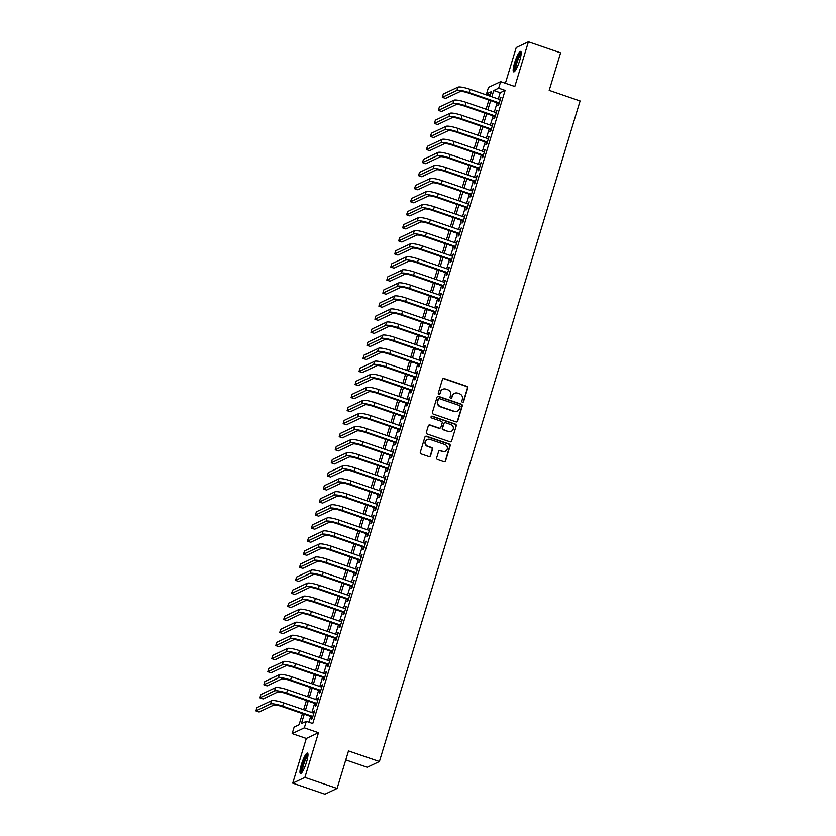 <?xml version="1.0" encoding="UTF-8"?>
<svg xmlns="http://www.w3.org/2000/svg" width="836" height="836" viewBox="0 0 836 836"><rect width="100%" height="100%" fill="white"/><g stroke="black" fill="none" stroke-linecap="round" stroke-linejoin="round"><path stroke-width="1.25" d="M462.433 402.252A0.951 0.92 64.7 0 0 463.593 401.656L467.732 388.04A1.359 1.317 64.7 0 0 466.854 386.326L444.104 378.52A1.359 1.317 64.7 0 0 442.453 379.366L438.315 392.983A0.951 0.92 64.7 0 0 439.611 394.153A0.951 0.92 64.7 0 0 440.081 393.589L440.624 391.833A4.358 4.201 64.7 0 1 445.912 389.116L447.803 389.764A4.358 4.201 64.7 0 1 450.604 395.25L450.071 397.016A0.951 0.92 64.7 0 0 451.367 398.176A0.951 0.92 64.7 0 0 451.837 397.622L452.37 395.856A4.358 4.201 64.7 0 1 457.668 393.15L459.56 393.798A4.358 4.201 64.7 0 1 462.36 399.284L461.827 401.05A0.951 0.92 64.7 0 0 462.433 402.252M462.945 402.273A0.951 0.92 64.7 0 0 463.269 401.813L467.397 388.197A1.359 1.317 64.7 0 0 466.53 386.483L443.78 378.677A1.359 1.317 64.7 0 0 442.975 378.666M439.433 394.205A0.951 0.92 64.7 0 0 439.757 393.746L440.624 391.833M451.189 398.239A0.951 0.92 64.7 0 0 451.513 397.779L452.37 395.856M306.54 762.098A10.816 2.069 -71.1 0 0 307.491 753.079A10.816 2.069 -71.1 0 0 301.409 764.522A10.816 2.069 -71.1 0 0 300.469 773.54A10.816 2.069 -71.1 0 0 306.54 762.098M519.731 60.432A10.816 2.069 -71.1 0 0 520.671 51.414A10.816 2.069 -71.1 0 0 514.6 62.857A10.816 2.069 -71.1 0 0 513.649 71.875A10.816 2.069 -71.1 0 0 519.731 60.432M436.685 457.825A1.359 1.317 64.7 0 0 437.562 459.549L443.947 461.733A1.359 1.317 64.7 0 0 445.598 460.887L450.196 445.766A1.359 1.317 64.7 0 0 449.319 444.052L426.569 436.246A1.359 1.317 64.7 0 0 424.918 437.092L420.32 452.213A1.359 1.317 64.7 0 0 421.198 453.927L428.899 456.571A1.359 1.317 64.7 0 0 430.561 455.724L432.525 449.256A1.359 1.317 64.7 0 0 431.648 447.542L427.823 446.225A3.637 3.511 64.7 0 1 427.311 439.506A3.637 3.511 64.7 0 1 429.913 439.37L444.888 444.512A3.637 3.511 64.7 0 1 445.4 451.231A3.637 3.511 64.7 0 1 442.798 451.367L440.311 450.51A1.359 1.317 64.7 0 0 438.649 451.356L436.685 457.825M337.096 788.452L324.932 794.2L292.736 783.154L304.9 777.407L337.096 788.452L348.497 750.927L379.398 761.523L580.09 100.978L549.189 90.372L560.59 52.846L528.404 41.8L514.819 86.516L500.649 81.656L498.674 88.177L505.111 90.392L312.748 723.516L306.31 721.311L304.325 727.842L292.161 733.59L294.147 727.059L299.079 724.728L302.454 713.599M304.9 777.407L318.485 732.702L304.325 727.842M456.048 421.887A1.359 1.317 64.7 0 0 457.71 421.041L462.298 405.92A1.359 1.317 64.7 0 0 461.42 404.206L438.67 396.4A1.359 1.317 64.7 0 0 437.019 397.246L432.431 412.367A1.359 1.317 64.7 0 0 433.299 414.081L456.048 421.887M456.247 425.837L451.649 440.959A1.359 1.317 64.7 0 1 449.998 441.805L427.248 434.009A1.359 1.317 64.7 0 1 426.37 432.285L428.335 425.817A1.359 1.317 64.7 0 1 429.997 424.97L439.224 428.136A1.359 1.317 64.7 0 0 440.875 427.29L442.181 422.995A1.359 1.317 64.7 0 0 441.303 421.281L431.7 417.99A0.951 0.92 64.7 0 1 431.564 416.224A0.951 0.92 64.7 0 1 432.243 416.192L455.369 424.124A1.359 1.317 64.7 0 1 456.247 425.837L451.649 440.959M528.404 41.8L516.23 47.547L505.383 83.276M498.434 103.319L497.733 105.608L498.559 105.221L500.942 97.384L499.604 99.453M494.463 116.382L493.773 118.66L494.588 118.273L496.971 110.446L495.643 112.505M490.502 129.434L489.802 131.722L490.627 131.325L493.01 123.498L491.672 125.567M486.531 142.486L485.841 144.774L486.656 144.388L489.039 136.55L487.712 138.619M482.571 155.538L481.87 157.826L482.696 157.44L485.079 149.602L483.741 151.671M478.6 168.6L477.91 170.878L478.725 170.492L481.108 162.665L479.78 164.723M474.629 181.652L473.939 183.93L474.764 183.544L477.137 175.717L475.809 177.775M470.668 194.704L469.978 196.993L470.793 196.596L473.176 188.769L471.838 190.838M466.697 207.756L466.007 210.045L466.833 209.658L469.205 201.821L467.878 203.89M462.736 220.809L462.036 223.097L462.862 222.71L465.244 214.873L463.907 216.942M458.765 233.871L458.076 236.149L458.901 235.762L461.273 227.935L459.946 229.994M454.805 246.923L454.105 249.201L454.93 248.814L457.313 240.987L455.975 243.046M450.834 259.975L450.144 262.264L450.959 261.877L453.342 254.039L452.015 256.109M446.873 273.027L446.173 275.316L446.999 274.929L449.381 267.092L448.044 269.161M442.902 286.09L442.213 288.368L443.028 287.981L445.41 280.144L444.083 282.213M438.942 299.142L438.242 301.42L439.067 301.033L441.45 293.206L440.112 295.265M434.971 312.194L434.281 314.482L435.096 314.085L437.479 306.258L436.152 308.327M431.01 325.246L430.31 327.534L431.136 327.148L433.518 319.31L432.181 321.379M427.039 338.298L426.35 340.586L427.165 340.2L429.547 332.362L428.22 334.431M423.068 351.36L422.379 353.638L423.204 353.252L425.576 345.425L424.249 347.483M419.108 364.412L418.418 366.69L419.233 366.304L421.616 358.477L420.278 360.535M415.137 377.464L414.447 379.753L415.273 379.356L417.645 371.529L416.318 373.598M411.176 390.516L410.476 392.805L411.302 392.418L413.684 384.581L412.347 386.65M407.205 403.569L406.515 405.857L407.341 405.47L409.713 397.633L408.386 399.702M403.245 416.631L402.544 418.909L403.37 418.522L405.753 410.695L404.415 412.754M399.274 429.683L398.584 431.961L399.399 431.575L401.782 423.747L400.454 425.806M395.313 442.735L394.613 445.024L395.438 444.637L397.821 436.8L396.483 438.869M391.342 455.787L390.652 458.076L391.467 457.689L393.85 449.852L392.523 451.921M387.381 468.85L386.681 471.128L387.507 470.741L389.889 462.904L388.552 464.973M383.41 481.902L382.721 484.18L383.536 483.793L385.918 475.966L384.591 478.025M379.45 494.954L378.75 497.242L379.575 496.845L381.947 489.018L380.62 491.087M375.479 508.006L374.789 510.294L375.604 509.908L377.987 502.07L376.66 504.139M371.508 521.058L370.818 523.346L371.644 522.96L374.016 515.122L372.689 517.191M367.547 534.12L366.847 536.398L367.673 536.012L370.055 528.185L368.718 530.243M363.576 547.172L362.887 549.451L363.712 549.064L366.084 541.237L364.757 543.295M359.616 560.225L358.916 562.513L359.741 562.116L362.124 554.289L360.786 556.358M355.645 573.277L354.955 575.565L355.781 575.178L358.153 567.341L356.826 569.41M351.684 586.329L350.984 588.617L351.81 588.23L354.192 580.393L352.855 582.462M347.713 599.391L347.024 601.669L347.839 601.283L350.221 593.455L348.894 595.514M343.753 612.443L343.053 614.732L343.878 614.335L346.261 606.508L344.923 608.577M339.782 625.495L339.092 627.784L339.907 627.397L342.29 619.56L340.963 621.629M335.821 638.547L335.121 640.836L335.947 640.449L338.329 632.612L336.992 634.681M331.85 651.61L331.16 653.888L331.976 653.501L334.358 645.664L333.031 647.733M327.879 664.662L327.19 666.94L328.015 666.553L330.387 658.726L329.06 660.785M323.919 677.714L323.229 680.002L324.044 679.605L326.427 671.778L325.089 673.847M319.948 690.766L319.258 693.054L320.084 692.668L322.456 684.83L321.128 686.899M315.987 703.818L315.287 706.106L316.112 705.72L318.495 697.882L317.157 699.951M505.111 90.392L500.179 92.712L498.266 98.993M497.096 102.87L494.306 112.045M493.125 115.922L490.335 125.107M489.164 128.974L486.374 138.159M485.193 142.026L482.403 151.211M481.222 155.078L478.432 164.264M477.262 168.141L474.472 177.316M473.291 181.193L470.501 190.378M469.33 194.245L466.54 203.43M465.359 207.297L462.569 216.482M461.399 220.349L458.609 229.534M457.428 233.411L454.638 242.597M453.467 246.463L450.677 255.649M449.496 259.515L446.706 268.701M445.536 272.567L442.746 281.753M441.565 285.63L438.775 294.805M437.604 298.682L434.804 307.867M433.633 311.734L430.843 320.92M429.662 324.786L426.872 333.972M425.702 337.838L422.911 347.024M421.731 350.901L418.94 360.076M417.77 363.953L414.98 373.138M413.799 377.005L411.009 386.19M409.839 390.057L407.048 399.242M405.868 403.109L403.077 412.294M401.907 416.171L399.117 425.357M397.936 429.223L395.146 438.409M393.975 442.275L391.185 451.461M390.004 455.327L387.214 464.513M386.033 468.39L383.243 477.565M382.073 481.442L379.283 490.627M378.102 494.494L375.312 503.68M374.141 507.546L371.351 516.732M370.17 520.598L367.38 529.784M366.21 533.661L363.42 542.836M362.239 546.713L359.449 555.898M358.278 559.765L355.488 568.95M354.307 572.817L351.517 582.002M350.347 585.879L347.557 595.054M346.376 598.931L343.586 608.117M342.415 611.983L339.625 621.169M338.444 625.035L335.654 634.221M334.473 638.087L331.683 647.273M330.513 651.15L327.722 660.325M326.542 664.202L323.751 673.388M322.581 677.254L319.791 686.44M318.61 690.306L315.82 699.492M314.649 703.358L311.859 712.544M310.678 716.421L308.923 722.21M312.016 716.88L311.326 719.159L312.152 718.772L314.524 710.945L313.197 713.003M345.77 759.903L367.234 767.27L379.398 761.523M318.485 732.702L306.321 738.449L292.736 783.154M306.321 738.449L292.161 733.59M490.324 95.241L486.5 93.925L488.485 87.393L500.649 81.656M304.241 714.205L301.378 723.642L306.31 721.311M498.674 88.177L493.742 90.507L491.829 96.788M490.659 100.654L487.869 109.84M486.688 113.706L483.898 122.892M482.717 126.769L479.927 135.944M478.756 139.821L475.966 149.007M474.785 152.873L471.995 162.059M470.825 165.925L468.035 175.111M466.854 178.977L464.064 188.163M462.893 192.04L460.103 201.225M458.922 205.092L456.132 214.277M454.962 218.144L452.171 227.329M450.991 231.196L448.2 240.381M447.03 244.258L444.24 253.433M443.059 257.31L440.269 266.496M439.088 270.362L436.298 279.548M435.128 283.414L432.337 292.6M431.157 296.466L428.366 305.652M427.196 309.529L424.406 318.704M423.225 322.581L420.435 331.767M419.264 335.633L416.474 344.819M415.293 348.685L412.503 357.871M411.333 361.737L408.543 370.923M407.362 374.8L404.572 383.985M403.401 387.852L400.611 397.037M399.43 400.904L396.64 410.089M395.47 413.956L392.68 423.141M391.499 427.018L388.709 436.193M387.528 440.07L384.738 449.256M383.567 453.122L380.777 462.308M379.596 466.174L376.806 475.36M375.636 479.227L372.846 488.412M371.665 492.289L368.875 501.464M367.704 505.341L364.914 514.527M363.733 518.393L360.943 527.579M359.773 531.445L356.982 540.631M355.802 544.497L353.011 553.683M351.841 557.56L349.051 566.745M347.87 570.612L345.08 579.797M343.909 583.664L341.119 592.849M339.938 596.716L337.148 605.901M335.967 609.778L333.177 618.953M332.007 622.83L329.217 632.016M328.036 635.882L325.246 645.068M324.075 648.935L321.285 658.12M320.104 661.987L317.314 671.172M316.144 675.049L313.354 684.224M312.173 688.101L309.383 697.287M308.212 701.153L305.422 710.339M490.042 96.171L491.432 91.594L486.5 93.925M303.635 709.722L306.425 700.537M307.596 696.67L310.386 687.485M311.567 683.618L314.357 674.433M315.527 670.566L318.317 661.38M319.498 657.504L322.288 648.328M323.469 644.452L326.259 635.266M327.43 631.399L330.22 622.214M331.401 618.347L334.191 609.162M335.361 605.295L338.152 596.11M339.332 592.233L342.123 583.058M343.293 579.181L346.083 569.995M347.264 566.129L350.054 556.943M351.224 553.077L354.015 543.891M355.195 540.025L357.986 530.839M359.156 526.962L361.946 517.777M363.127 513.91L365.917 504.725M367.088 500.858L369.878 491.672M371.059 487.806L373.849 478.62M375.03 474.743L377.82 465.568M378.99 461.691L381.78 452.506M382.961 448.639L385.751 439.454M386.922 435.587L389.712 426.402M390.893 422.535L393.683 413.35M394.853 409.473L397.643 400.298M398.824 396.421L401.614 387.235M402.785 383.369L405.575 374.183M406.756 370.317L409.546 361.131M410.716 357.254L413.506 348.079M414.687 344.202L417.477 335.017M418.648 331.15L421.448 321.964M422.619 318.098L425.409 308.912M426.59 305.046L429.38 295.86M430.55 291.983L433.341 282.808M434.521 278.931L437.312 269.746M438.482 265.879L441.272 256.694M442.453 252.827L445.243 243.642M446.414 239.775L449.204 230.59M450.385 226.713L453.175 217.538M454.345 213.661L457.135 204.475M458.316 200.609L461.106 191.423M462.277 187.557L465.067 178.371M466.248 174.494L469.038 165.319M470.219 161.442L473.009 152.256M474.179 148.39L476.969 139.204M478.15 135.338L480.94 126.152M482.111 122.286L484.901 113.1M486.082 109.223L488.872 100.048M500.179 92.712L493.742 90.507M500.116 97.781L500.754 98M496.156 110.833L496.793 111.052M492.185 123.885L492.822 124.104M488.214 136.937L488.851 137.156M484.253 149.989L484.89 150.208M480.282 163.051L480.919 163.271M476.321 176.103L476.959 176.323M472.35 189.155L472.988 189.375M468.39 202.207L469.027 202.427M464.419 215.27L465.056 215.479M460.458 228.322L461.096 228.541M456.487 241.374L457.125 241.594M452.527 254.426L453.164 254.646M448.556 267.478L449.193 267.698M444.585 280.541L445.222 280.76M440.624 293.593L441.262 293.812M436.653 306.645L437.291 306.864M432.693 319.697L433.33 319.916M428.722 332.749L429.359 332.968M424.761 345.811L425.399 346.031M420.79 358.863L421.428 359.083M416.83 371.915L417.467 372.135M412.859 384.968L413.496 385.187M408.898 398.03L409.535 398.239M404.927 411.082L405.565 411.302M400.966 424.134L401.604 424.354M396.995 437.186L397.633 437.406M393.024 450.238L393.662 450.458M389.064 463.301L389.701 463.52M385.093 476.353L385.73 476.572M381.132 489.405L381.77 489.624M377.161 502.457L377.799 502.676M373.201 515.509L373.838 515.728M369.23 528.571L369.867 528.791M365.269 541.623L365.907 541.843M361.298 554.676L361.936 554.895M357.338 567.728L357.975 567.947M353.367 580.79L354.004 580.999M349.396 593.842L350.044 594.062M345.435 606.894L346.073 607.114M341.464 619.946L342.102 620.166M337.504 632.998L338.141 633.218M333.533 646.061L334.17 646.28M329.572 659.113L330.21 659.332M325.601 672.165L326.239 672.384M321.641 685.217L322.278 685.436M317.67 698.269L318.307 698.488M313.709 711.332L314.346 711.551M454.397 393.39A4.358 4.201 64.7 0 0 452.046 396.013M442.641 389.357A4.358 4.201 64.7 0 0 440.29 391.979M456.853 421.898A1.359 1.317 64.7 0 0 457.376 421.187L461.974 406.077A1.359 1.317 64.7 0 0 461.096 404.352L438.346 396.557A1.359 1.317 64.7 0 0 437.541 396.536M460.103 406.714A0.951 0.92 64.7 0 0 459.486 405.523L439.517 398.667A0.951 0.92 64.7 0 0 438.367 399.263L437.803 401.123A4.358 4.201 64.7 0 0 440.593 406.609L454.251 411.291A4.358 4.201 64.7 0 0 459.539 408.574L460.103 406.714M438.681 398.793A0.951 0.92 64.7 0 0 438.033 399.42L438.367 399.263M457.187 411.197A4.358 4.201 64.7 0 1 453.917 411.448L440.269 406.766A4.358 4.201 64.7 0 1 437.468 401.27L438.033 399.42M450.803 441.826A1.359 1.317 64.7 0 0 451.325 441.115M440.018 428.147A1.359 1.317 64.7 0 1 438.89 428.293L429.662 425.127A1.359 1.317 64.7 0 0 428.868 425.106M455.913 425.994A1.359 1.317 64.7 0 0 455.045 424.28L431.909 416.349A0.951 0.92 64.7 0 0 431.407 416.318M448.796 431.418A3.637 3.511 64.7 0 0 453.363 427.813A3.637 3.511 64.7 0 0 450.876 424.563L445.598 422.755A1.359 1.317 64.7 0 0 443.947 423.601L442.641 427.896A1.359 1.317 64.7 0 0 443.519 429.61L448.462 431.575A3.637 3.511 64.7 0 0 451.221 431.355M444.47 422.891A1.359 1.317 64.7 0 0 443.613 423.758L443.947 423.601M448.462 431.575L443.185 429.767A1.359 1.317 64.7 0 1 442.317 428.053L443.613 423.758M445.233 451.304A3.637 3.511 64.7 0 1 442.474 451.524L439.976 450.667A1.359 1.317 64.7 0 0 439.182 450.656M427.154 439.59A3.637 3.511 64.7 0 0 427.499 446.382L427.823 446.225M429.704 456.592A1.359 1.317 64.7 0 0 430.226 455.881L432.191 449.413A1.359 1.317 64.7 0 0 431.324 447.699L427.499 446.382M444.742 461.754A1.359 1.317 64.7 0 0 445.274 461.044L449.862 445.922A1.359 1.317 64.7 0 0 448.984 444.209L426.235 436.402A1.359 1.317 64.7 0 0 425.44 436.382M457.929 87.163L456.937 90.424L442.317 97.331L443.31 94.071L457.929 87.163A10.398 1.871 16.9 0 1 470.051 89.316L500.241 99.672M456.937 90.424A10.398 1.871 16.9 0 1 469.059 92.577L499.249 102.932M499.071 103.539L468.233 92.963A6.939 1.244 -163.1 0 0 460.155 91.532L445.536 98.439L442.317 97.331M515.101 70.83A9.363 1.787 108.9 0 1 515.969 63.045A9.363 1.787 108.9 0 1 521.183 53.128M521.11 54.183A8.663 1.662 -71.1 0 0 516.784 63.191A8.663 1.662 -71.1 0 0 515.697 69.963M521.079 51.989A10.753 2.059 -71.1 0 0 515.645 63.202A10.753 2.059 -71.1 0 0 514.328 71.666M301.921 772.495A9.363 1.787 108.9 0 1 302.402 766.069A9.363 1.787 108.9 0 1 306.216 756.559A9.363 1.787 108.9 0 1 307.993 754.793M307.93 755.848A8.663 1.662 -71.1 0 0 306.77 757.301A8.663 1.662 -71.1 0 0 303.52 765.118A8.663 1.662 -71.1 0 0 302.517 771.628M307.888 753.664A10.753 2.059 -71.1 0 0 306.394 755.504A10.753 2.059 -71.1 0 0 302.329 765.295A10.753 2.059 -71.1 0 0 301.138 773.331M453.958 100.216L452.966 103.486L438.357 110.383L439.349 107.123L453.958 100.216A10.398 1.871 16.9 0 1 466.08 102.368L496.281 112.724M452.966 103.486A10.398 1.871 16.9 0 1 465.088 105.629L495.288 115.995M495.1 116.601L464.273 106.015A6.939 1.244 -163.1 0 0 456.184 104.584L441.575 111.491L438.357 110.383M449.998 113.278L449.005 116.538L434.386 123.435L435.378 120.175L449.998 113.278A10.398 1.871 16.9 0 1 462.12 115.42L492.31 125.776M449.005 116.538A10.398 1.871 16.9 0 1 461.127 118.681L491.317 129.047M491.14 129.653L460.302 119.078A6.939 1.244 -163.1 0 0 452.224 117.646L437.604 124.543L434.386 123.435M446.027 126.33L445.034 129.59L430.425 136.498L431.418 133.227L446.027 126.33A10.398 1.871 16.9 0 1 458.149 128.472L488.349 138.839M445.034 129.59A10.398 1.871 16.9 0 1 457.156 131.743L487.357 142.099M487.169 142.705L456.341 132.13A6.939 1.244 -163.1 0 0 448.253 130.698L433.644 137.595L430.425 136.498M442.066 139.382L441.074 142.642L426.454 149.55L427.447 146.29L442.066 139.382A10.398 1.871 16.9 0 1 454.188 141.535L484.378 151.891M441.074 142.642A10.398 1.871 16.9 0 1 453.196 144.795L483.386 155.151M483.208 155.757L452.37 145.182A6.939 1.244 -163.1 0 0 444.292 143.75L429.673 150.658L426.454 149.55M438.095 152.434L437.103 155.705L422.493 162.602L423.476 159.342L438.095 152.434A10.398 1.871 16.9 0 1 450.217 154.587L480.418 164.943M437.103 155.705A10.398 1.871 16.9 0 1 449.225 157.847L479.425 168.203M479.237 168.82L448.409 158.234A6.939 1.244 -163.1 0 0 440.321 156.802L425.712 163.71L422.493 162.602M434.124 165.486L433.142 168.757L418.522 175.654L419.515 172.394L434.124 165.486A10.398 1.871 16.9 0 1 446.257 167.639L476.447 177.995M433.142 168.757A10.398 1.871 16.9 0 1 445.264 170.899L475.454 181.266M475.276 181.872L444.438 171.286A6.939 1.244 -163.1 0 0 436.361 169.854L421.741 176.762L418.522 175.654M430.164 178.549L429.171 181.809L414.551 188.717L415.544 185.446L430.164 178.549A10.398 1.871 16.9 0 1 442.286 180.691L472.476 191.057M429.171 181.809A10.398 1.871 16.9 0 1 441.293 183.962L471.494 194.318M471.305 194.924L440.467 184.348A6.939 1.244 -163.1 0 0 432.39 182.917L417.781 189.814L414.551 188.717M426.193 191.601L425.2 194.861L410.591 201.769L411.584 198.498L426.193 191.601A10.398 1.871 16.9 0 1 438.315 193.743L468.515 204.109M425.2 194.861A10.398 1.871 16.9 0 1 437.332 197.014L467.523 207.37M467.334 207.976L436.507 197.4A6.939 1.244 -163.1 0 0 428.429 195.969L413.81 202.866L410.591 201.769M422.232 204.653L421.24 207.913L406.62 214.821L407.613 211.56L422.232 204.653A10.398 1.871 16.9 0 1 434.354 206.805L464.544 217.161M421.24 207.913A10.398 1.871 16.9 0 1 433.361 210.066L463.562 220.422M463.374 221.028L432.536 210.453A6.939 1.244 -163.1 0 0 424.458 209.021L409.839 215.928L406.62 214.821M418.261 217.705L417.268 220.976L402.659 227.873L403.652 224.612L418.261 217.705A10.398 1.871 16.9 0 1 430.383 219.858L460.584 230.213M417.268 220.976A10.398 1.871 16.9 0 1 429.401 223.118L459.591 233.474M459.403 234.09L428.575 223.505A6.939 1.244 -163.1 0 0 420.487 222.073L405.878 228.98L402.659 227.873M414.301 230.767L413.308 234.028L398.688 240.925L399.681 237.664L414.301 230.767A10.398 1.871 16.9 0 1 426.423 232.91L456.613 243.266M413.308 234.028A10.398 1.871 16.9 0 1 425.43 236.17L455.62 246.536M455.442 247.142L424.604 236.567A6.939 1.244 -163.1 0 0 416.527 235.125L401.907 242.032L398.688 240.925M410.33 243.819L409.337 247.08L394.728 253.987L395.721 250.716L410.33 243.819A10.398 1.871 16.9 0 1 422.452 245.962L452.652 256.328M409.337 247.08A10.398 1.871 16.9 0 1 421.459 249.232L451.659 259.588M451.471 260.195L420.644 249.619A6.939 1.244 -163.1 0 0 412.556 248.187L397.946 255.084L394.728 253.987M406.369 256.871L405.376 260.132L390.757 267.039L391.75 263.779L406.369 256.871A10.398 1.871 16.9 0 1 418.491 259.024L448.681 269.38M405.376 260.132A10.398 1.871 16.9 0 1 417.498 262.285L447.688 272.64M447.511 273.247L416.673 262.671A6.939 1.244 -163.1 0 0 408.595 261.24L393.975 268.147L390.757 267.039M402.398 269.923L401.405 273.184L386.796 280.091L387.789 276.831L402.398 269.923A10.398 1.871 16.9 0 1 414.52 272.076L444.721 282.432M401.405 273.184A10.398 1.871 16.9 0 1 413.527 275.337L443.728 285.693M443.54 286.299L412.712 275.723A6.939 1.244 -163.1 0 0 404.624 274.292L390.015 281.199L386.796 280.091M398.438 282.976L397.445 286.246L382.825 293.143L383.818 289.883L398.438 282.976A10.398 1.871 16.9 0 1 410.56 285.128L440.75 295.484M397.445 286.246A10.398 1.871 16.9 0 1 409.567 288.389L439.757 298.755M439.579 299.361L408.741 288.775A6.939 1.244 -163.1 0 0 400.663 287.344L386.044 294.251L382.825 293.143M394.467 296.038L393.474 299.298L378.865 306.195L379.847 302.935L394.467 296.038A10.398 1.871 16.9 0 1 406.589 298.18L436.789 308.536M393.474 299.298A10.398 1.871 16.9 0 1 405.596 301.441L435.796 311.807M435.608 312.413L404.781 301.838A6.939 1.244 -163.1 0 0 396.692 300.406L382.083 307.303L378.865 306.195M390.496 309.09L389.513 312.35L374.894 319.258L375.886 315.987L390.496 309.09A10.398 1.871 16.9 0 1 402.628 311.232L432.818 321.599M389.513 312.35A10.398 1.871 16.9 0 1 401.635 314.503L431.825 324.859M431.648 325.465L400.81 314.89A6.939 1.244 -163.1 0 0 392.732 313.458L378.112 320.355L374.894 319.258M386.535 322.142L385.542 325.403L370.933 332.31L371.915 329.05L386.535 322.142A10.398 1.871 16.9 0 1 398.657 324.295L428.858 334.651M385.542 325.403A10.398 1.871 16.9 0 1 397.664 327.555L427.865 337.911M427.677 338.517L396.849 327.942A6.939 1.244 -163.1 0 0 388.761 326.51L374.152 333.418L370.933 332.31M382.564 335.194L381.582 338.465L366.962 345.362L367.955 342.102L382.564 335.194A10.398 1.871 16.9 0 1 394.696 337.347L424.887 347.703M381.582 338.465A10.398 1.871 16.9 0 1 393.704 340.607L423.894 350.963M423.706 351.58L392.878 340.994A6.939 1.244 -163.1 0 0 384.8 339.562L370.181 346.47L366.962 345.362M378.603 348.246L377.611 351.517L362.991 358.414L363.984 355.154L378.603 348.246A10.398 1.871 16.9 0 1 390.725 350.399L420.916 360.755M377.611 351.517A10.398 1.871 16.9 0 1 389.733 353.659L419.933 364.026M419.745 364.632L388.907 354.046A6.939 1.244 -163.1 0 0 380.829 352.614L366.21 359.522L362.991 358.414M374.632 361.309L373.64 364.569L359.031 371.477L360.023 368.206L374.632 361.309A10.398 1.871 16.9 0 1 386.755 363.451L416.955 373.817M373.64 364.569A10.398 1.871 16.9 0 1 385.772 366.722L415.962 377.078M415.774 377.684L384.947 367.108A6.939 1.244 -163.1 0 0 376.858 365.677L362.249 372.574L359.031 371.477M370.672 374.361L369.679 377.621L355.06 384.529L356.052 381.258L370.672 374.361A10.398 1.871 16.9 0 1 382.794 376.503L412.984 386.869M369.679 377.621A10.398 1.871 16.9 0 1 381.801 379.774L412.002 390.13M411.814 390.736L380.976 380.161A6.939 1.244 -163.1 0 0 372.898 378.729L358.278 385.626L355.06 384.529M366.701 387.413L365.708 390.673L351.099 397.581L352.092 394.32L366.701 387.413A10.398 1.871 16.9 0 1 378.823 389.566L409.023 399.921M365.708 390.673A10.398 1.871 16.9 0 1 377.83 392.826L408.031 403.182M407.843 403.788L377.015 393.213A6.939 1.244 -163.1 0 0 368.927 391.781L354.318 398.688L351.099 397.581M362.74 400.465L361.748 403.736L347.128 410.633L348.121 407.372L362.74 400.465A10.398 1.871 16.9 0 1 374.862 402.618L405.052 412.974M361.748 403.736A10.398 1.871 16.9 0 1 373.87 405.878L404.06 416.244M403.882 416.85L373.044 406.265A6.939 1.244 -163.1 0 0 364.966 404.833L350.347 411.74L347.128 410.633M358.769 413.527L357.777 416.788L343.168 423.685L344.16 420.424L358.769 413.527A10.398 1.871 16.9 0 1 370.891 415.67L401.092 426.026M357.777 416.788A10.398 1.871 16.9 0 1 369.899 418.93L400.099 429.296M399.911 429.903L369.084 419.327A6.939 1.244 -163.1 0 0 360.995 417.895L346.386 424.792L343.168 423.685M354.809 426.579L353.816 429.84L339.197 436.747L340.189 433.476L354.809 426.579A10.398 1.871 16.9 0 1 366.931 428.722L397.121 439.088M353.816 429.84A10.398 1.871 16.9 0 1 365.938 431.993L396.128 442.349M395.95 442.955L365.113 432.379A6.939 1.244 -163.1 0 0 357.035 430.948L342.415 437.845L339.197 436.747M350.838 439.631L349.845 442.892L335.236 449.799L336.229 446.539L350.838 439.631A10.398 1.871 16.9 0 1 362.96 441.784L393.16 452.14M349.845 442.892A10.398 1.871 16.9 0 1 361.967 445.045L392.168 455.401M391.979 456.007L361.152 445.431A6.939 1.244 -163.1 0 0 353.064 444L338.455 450.907L335.236 449.799M346.877 452.684L345.885 455.944L331.265 462.851L332.258 459.591L346.877 452.684A10.398 1.871 16.9 0 1 358.999 454.836L389.189 465.192M345.885 455.944A10.398 1.871 16.9 0 1 358.007 458.097L388.197 468.453M388.019 469.059L357.181 458.483A6.939 1.244 -163.1 0 0 349.103 457.052L334.484 463.959L331.265 462.851M342.906 465.736L341.914 469.006L327.304 475.903L328.287 472.643L342.906 465.736A10.398 1.871 16.9 0 1 355.028 467.888L385.229 478.244M341.914 469.006A10.398 1.871 16.9 0 1 354.036 471.149L384.236 481.515M384.048 482.121L353.22 471.535A6.939 1.244 -163.1 0 0 345.132 470.104L330.523 477.011L327.304 475.903M338.935 478.798L337.953 482.058L323.333 488.955L324.326 485.695L338.935 478.798A10.398 1.871 16.9 0 1 351.068 480.94L381.258 491.307M337.953 482.058A10.398 1.871 16.9 0 1 350.075 484.201L380.265 494.567M380.087 495.173L349.249 484.598A6.939 1.244 -163.1 0 0 341.172 483.166L326.552 490.063L323.333 488.955M334.975 491.85L333.982 495.111L319.373 502.018L320.355 498.747L334.975 491.85A10.398 1.871 16.9 0 1 347.097 493.992L377.297 504.359M333.982 495.111A10.398 1.871 16.9 0 1 346.104 497.263L376.305 507.619M376.116 508.225L345.278 497.65A6.939 1.244 -163.1 0 0 337.201 496.218L322.591 503.115L319.373 502.018M331.004 504.902L330.021 508.163L315.402 515.07L316.395 511.81L331.004 504.902A10.398 1.871 16.9 0 1 343.136 507.055L373.326 517.411M330.021 508.163A10.398 1.871 16.9 0 1 342.143 510.315L372.333 520.671M372.145 521.277L341.318 510.702A6.939 1.244 -163.1 0 0 333.24 509.27L318.62 516.178L315.402 515.07M327.043 517.954L326.05 521.225L311.431 528.122L312.424 524.862L327.043 517.954A10.398 1.871 16.9 0 1 339.165 520.107L369.355 530.463M326.05 521.225A10.398 1.871 16.9 0 1 338.172 523.367L368.373 533.723M368.185 534.34L337.347 523.754A6.939 1.244 -163.1 0 0 329.269 522.322L314.649 529.23L311.431 528.122M323.072 531.006L322.079 534.277L307.47 541.174L308.463 537.914L323.072 531.006A10.398 1.871 16.9 0 1 335.194 533.159L365.395 543.515M322.079 534.277A10.398 1.871 16.9 0 1 334.212 536.419L364.402 546.786M364.214 547.392L333.386 536.817A6.939 1.244 -163.1 0 0 325.298 535.374L310.689 542.282L307.47 541.174M319.112 544.069L318.119 547.329L303.499 554.237L304.492 550.966L319.112 544.069A10.398 1.871 16.9 0 1 331.234 546.211L361.424 556.577M318.119 547.329A10.398 1.871 16.9 0 1 330.241 549.482L360.431 559.838M360.253 560.444L329.415 549.869A6.939 1.244 -163.1 0 0 321.337 548.437L306.718 555.334L303.499 554.237M315.141 557.121L314.148 560.381L299.539 567.289L300.532 564.018L315.141 557.121A10.398 1.871 16.9 0 1 327.263 559.263L357.463 569.63M314.148 560.381A10.398 1.871 16.9 0 1 326.27 562.534L356.47 572.89M356.282 573.496L325.455 562.921A6.939 1.244 -163.1 0 0 317.366 561.489L302.757 568.386L299.539 567.289M311.18 570.173L310.187 573.433L295.568 580.341L296.561 577.08L311.18 570.173A10.398 1.871 16.9 0 1 323.302 572.326L353.492 582.682M310.187 573.433A10.398 1.871 16.9 0 1 322.309 575.586L352.499 585.942M352.322 586.548L321.484 575.973A6.939 1.244 -163.1 0 0 313.406 574.541L298.786 581.448L295.568 580.341M307.209 583.225L306.216 586.496L291.607 593.393L292.6 590.132L307.209 583.225A10.398 1.871 16.9 0 1 319.331 585.378L349.532 595.734M306.216 586.496A10.398 1.871 16.9 0 1 318.338 588.638L348.539 599.004M348.351 599.611L317.523 589.025A6.939 1.244 -163.1 0 0 309.435 587.593L294.826 594.5L291.607 593.393M303.249 596.287L302.256 599.548L287.636 606.445L288.629 603.184L303.249 596.287A10.398 1.871 16.9 0 1 315.371 598.43L345.561 608.786M302.256 599.548A10.398 1.871 16.9 0 1 314.378 601.69L344.568 612.057M344.39 612.663L313.552 602.087A6.939 1.244 -163.1 0 0 305.474 600.656L290.855 607.553L287.636 606.445M299.278 609.339L298.285 612.6L283.676 619.507L284.668 616.236L299.278 609.339A10.398 1.871 16.9 0 1 311.4 611.482L341.6 621.848M298.285 612.6A10.398 1.871 16.9 0 1 310.407 614.753L340.607 625.109M340.419 625.715L309.592 615.139A6.939 1.244 -163.1 0 0 301.503 613.708L286.894 620.605L283.676 619.507M295.317 622.392L294.324 625.652L279.705 632.559L280.697 629.299L295.317 622.392A10.398 1.871 16.9 0 1 307.439 624.544L337.629 634.9M294.324 625.652A10.398 1.871 16.9 0 1 306.446 627.805L336.636 638.161M336.459 638.767L305.621 628.191A6.939 1.244 -163.1 0 0 297.543 626.76L282.923 633.667L279.705 632.559M291.346 635.444L290.353 638.704L275.744 645.611L276.726 642.351L291.346 635.444A10.398 1.871 16.9 0 1 303.468 637.596L333.668 647.952M290.353 638.704A10.398 1.871 16.9 0 1 302.475 640.857L332.676 651.213M332.488 651.819L301.66 641.243A6.939 1.244 -163.1 0 0 293.572 639.812L278.963 646.719L275.744 645.611M287.375 648.496L286.393 651.766L271.773 658.663L272.766 655.403L287.375 648.496A10.398 1.871 16.9 0 1 299.507 650.648L329.697 661.004M286.393 651.766A10.398 1.871 16.9 0 1 298.515 653.909L328.705 664.275M328.517 664.881L297.689 654.295A6.939 1.244 -163.1 0 0 289.611 652.864L274.992 659.771L271.773 658.663M283.414 661.558L282.422 664.819L267.802 671.726L268.795 668.455L283.414 661.558A10.398 1.871 16.9 0 1 295.536 663.7L325.726 674.067M282.422 664.819A10.398 1.871 16.9 0 1 294.544 666.971L324.744 677.327M324.556 677.933L293.718 667.358A6.939 1.244 -163.1 0 0 285.64 665.926L271.031 672.823L267.802 671.726M279.443 674.61L278.451 677.871L263.842 684.778L264.834 681.507L279.443 674.61A10.398 1.871 16.9 0 1 291.565 676.752L321.766 687.119M278.451 677.871A10.398 1.871 16.9 0 1 290.583 680.023L320.773 690.379M320.585 690.985L289.758 680.41A6.939 1.244 -163.1 0 0 281.68 678.978L267.06 685.875L263.842 684.778M275.483 687.662L274.49 690.923L259.871 697.83L260.863 694.57L275.483 687.662A10.398 1.871 16.9 0 1 287.605 689.815L317.795 700.171M274.49 690.923A10.398 1.871 16.9 0 1 286.612 693.075L316.813 703.431M316.625 704.037L285.787 693.462A6.939 1.244 -163.1 0 0 277.709 692.03L263.089 698.938L259.871 697.83M271.512 700.714L270.519 703.985L255.91 710.882L256.903 707.622L271.512 700.714A10.398 1.871 16.9 0 1 283.634 702.867L313.834 713.223M270.519 703.985A10.398 1.871 16.9 0 1 282.652 706.127L312.842 716.483M312.654 717.1L281.826 706.514A6.939 1.244 -163.1 0 0 273.738 705.082L259.129 711.99L255.91 710.882M470.051 89.316L469.059 92.577M466.08 102.368L465.088 105.629M462.12 115.42L461.127 118.681M458.149 128.472L457.156 131.743M454.188 141.535L453.196 144.795M450.217 154.587L449.225 157.847M446.257 167.639L445.264 170.899M442.286 180.691L441.293 183.962M438.315 193.743L437.332 197.014M434.354 206.805L433.361 210.066M430.383 219.858L429.401 223.118M426.423 232.91L425.43 236.17M422.452 245.962L421.459 249.232M418.491 259.024L417.498 262.285M414.52 272.076L413.527 275.337M410.56 285.128L409.567 288.389M406.589 298.18L405.596 301.441M402.628 311.232L401.635 314.503M398.657 324.295L397.664 327.555M394.696 337.347L393.704 340.607M390.725 350.399L389.733 353.659M386.755 363.451L385.772 366.722M382.794 376.503L381.801 379.774M378.823 389.566L377.83 392.826M374.862 402.618L373.87 405.878M370.891 415.67L369.899 418.93M366.931 428.722L365.938 431.993M362.96 441.784L361.967 445.045M358.999 454.836L358.007 458.097M355.028 467.888L354.036 471.149M351.068 480.94L350.075 484.201M347.097 493.992L346.104 497.263M343.136 507.055L342.143 510.315M339.165 520.107L338.172 523.367M335.194 533.159L334.212 536.419M331.234 546.211L330.241 549.482M327.263 559.263L326.27 562.534M323.302 572.326L322.309 575.586M319.331 585.378L318.338 588.638M315.371 598.43L314.378 601.69M311.4 611.482L310.407 614.753M307.439 624.544L306.446 627.805M303.468 637.596L302.475 640.857M299.507 650.648L298.515 653.909M295.536 663.7L294.544 666.971M291.565 676.752L290.583 680.023M287.605 689.815L286.612 693.075M283.634 702.867L282.652 706.127"/></g></svg>
